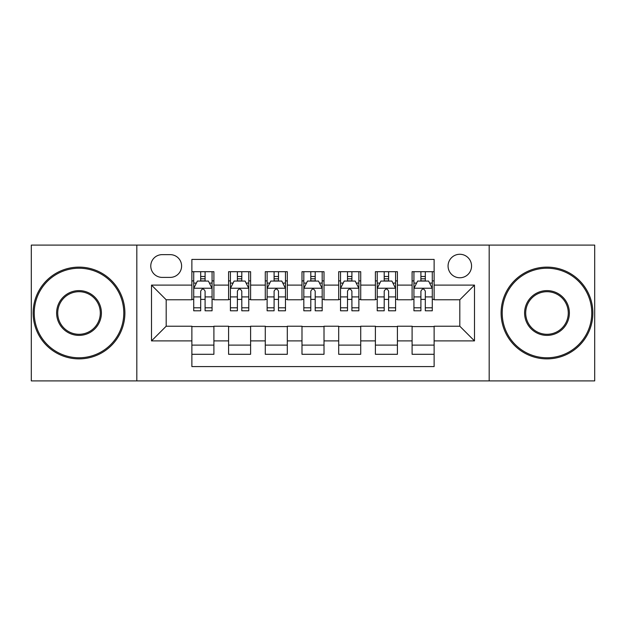 <?xml version="1.0" encoding="UTF-8"?>
<svg xmlns="http://www.w3.org/2000/svg" width="626" height="626" viewBox="0 0 626 626"><rect width="100%" height="100%" fill="white"/><g stroke="black" fill="none" stroke-linecap="round" stroke-linejoin="round"><path stroke-width="0.94" d="M459.813 254.273A11.745 11.745 0 0 0 448.067 266.019A11.745 11.745 0 0 0 459.813 277.764A11.745 11.745 0 0 0 471.558 266.019A11.745 11.745 0 0 0 459.813 254.273M489.18 380.905L594.7 380.905L594.7 245.095L489.18 245.095L489.18 380.905L136.82 380.905L136.82 245.095L31.3 245.095L31.3 380.905L136.82 380.905M434.123 271.707L412.096 271.707L412.096 285.104L397.416 285.104L397.416 299.784L412.096 299.784L412.096 285.104M397.416 285.104L397.416 271.707L375.397 271.707L375.397 285.104L360.717 285.104L360.717 299.784L375.397 299.784L375.397 285.104M360.717 285.104L360.717 271.707L338.689 271.707L338.689 285.104L324.01 285.104L324.01 299.784L338.689 299.784L338.689 285.104M324.01 285.104L324.01 271.707L301.99 271.707L301.99 285.104L287.311 285.104L287.311 299.784L301.99 299.784L301.99 285.104M287.311 285.104L287.311 271.707L265.283 271.707L265.283 285.104L250.603 285.104L250.603 299.784L265.283 299.784L265.283 285.104M250.603 285.104L250.603 271.707L228.584 271.707L228.584 299.784L213.904 299.784L213.904 271.707L191.877 271.707M191.877 354.293L213.904 354.293L213.904 326.216L228.584 326.216L228.584 354.293L250.603 354.293L250.603 326.216L265.283 326.216L265.283 340.896L250.603 340.896M265.283 340.896L265.283 354.293L287.311 354.293L287.311 326.216L301.99 326.216L301.99 340.896L287.311 340.896M301.99 340.896L301.99 354.293L324.01 354.293L324.01 326.216L338.689 326.216L338.689 340.896L324.01 340.896M338.689 340.896L338.689 354.293L360.717 354.293L360.717 326.216L375.397 326.216L375.397 340.896L360.717 340.896M375.397 340.896L375.397 354.293L397.416 354.293L397.416 326.216L412.096 326.216L412.096 340.896L397.416 340.896M162.15 277.396L170.225 277.396A11.378 11.378 0 0 0 181.603 266.019A11.378 11.378 0 0 0 170.225 254.641L162.15 254.641A11.378 11.378 0 0 0 150.772 266.019A11.378 11.378 0 0 0 162.15 277.396M489.18 245.095L136.82 245.095M434.123 285.104L434.123 259.414L191.877 259.414L191.877 299.784L166.187 299.784L166.187 326.216L191.877 326.216L191.877 366.586L434.123 366.586L434.123 326.216L459.813 326.216L459.813 299.784L434.123 299.784L434.123 285.104L474.492 285.104L474.492 340.896L434.123 340.896M191.877 340.896L151.508 340.896L151.508 285.104L191.877 285.104M412.096 340.896L412.096 354.293L434.123 354.293M191.877 280.886L193.716 280.886M200.688 280.886L205.093 280.886M212.065 280.886L213.904 280.886M191.877 299.416L193.716 299.416M200.688 299.416L205.093 299.416M212.065 299.416L213.904 299.416M191.877 326.584L213.904 326.584M191.877 345.114L213.904 345.114M228.584 299.416L230.415 299.416M237.387 299.416L241.792 299.416M248.772 299.416L250.603 299.416M228.584 280.886L230.415 280.886M237.387 280.886L241.792 280.886M248.772 280.886L250.603 280.886M228.584 326.584L250.603 326.584M228.584 345.114L250.603 345.114M265.283 326.584L287.311 326.584M265.283 345.114L287.311 345.114M265.283 280.886L267.122 280.886M274.094 280.886L278.5 280.886M285.472 280.886L287.311 280.886M265.283 299.416L267.122 299.416M274.094 299.416L278.5 299.416M285.472 299.416L287.311 299.416M301.99 326.584L324.01 326.584M301.99 345.114L324.01 345.114M301.99 280.886L303.821 280.886M310.801 280.886L315.199 280.886M322.179 280.886L324.01 280.886M301.99 299.416L303.821 299.416M310.801 299.416L315.199 299.416M322.179 299.416L324.01 299.416M338.689 326.584L360.717 326.584M338.689 345.114L360.717 345.114M338.689 280.886L340.528 280.886M347.5 280.886L351.906 280.886M358.878 280.886L360.717 280.886M338.689 299.416L340.528 299.416M347.5 299.416L351.906 299.416M358.878 299.416L360.717 299.416M375.397 326.584L397.416 326.584M375.397 345.114L397.416 345.114M375.397 280.886L377.228 280.886M384.207 280.886L388.613 280.886M395.585 280.886L397.416 280.886M375.397 299.416L377.228 299.416M384.207 299.416L388.613 299.416M395.585 299.416L397.416 299.416M412.096 326.584L434.123 326.584M412.096 345.114L434.123 345.114M412.096 280.886L413.935 280.886M420.907 280.886L425.312 280.886M432.284 280.886L434.123 280.886M412.096 299.416L413.935 299.416M420.907 299.416L425.312 299.416M432.284 299.416L434.123 299.416M166.187 299.784L151.508 285.104M166.187 326.216L151.508 340.896M474.492 285.104L459.813 299.784M474.492 340.896L459.813 326.216M205.093 276.481L200.688 276.481M212.065 307.804L205.093 307.804L205.093 310.801L212.065 310.801L212.065 288.406L208.395 281.066L197.386 281.066L193.716 288.406L193.716 310.801L200.688 310.801L200.688 307.804L193.716 307.804M193.716 288.406L193.716 271.707M212.065 288.406L212.065 271.707M200.688 281.066L200.688 271.707M205.093 271.707L205.093 281.066M205.093 307.804L205.093 291.16C203.622 288.336 202.159 288.336 200.688 291.16L200.688 307.804M79.017 268.225A44.775 44.775 0 0 0 34.234 313A44.775 44.775 0 0 0 79.017 357.775A44.775 44.775 0 0 0 123.791 313A44.775 44.775 0 0 0 79.017 268.225M79.017 358.878A45.878 45.878 0 0 1 33.139 313A45.878 45.878 0 0 1 79.017 267.122A45.878 45.878 0 0 1 124.895 313A45.878 45.878 0 0 1 79.017 358.878M79.017 290.613A22.387 22.387 0 0 1 101.404 313A22.387 22.387 0 0 1 79.017 335.387A22.387 22.387 0 0 1 56.622 313A22.387 22.387 0 0 1 79.017 290.613M79.017 334.292A21.292 21.292 0 0 0 100.301 313A21.292 21.292 0 0 0 79.017 291.708A21.292 21.292 0 0 0 57.725 313A21.292 21.292 0 0 0 79.017 334.292M546.983 268.225A44.775 44.775 0 0 0 502.208 313A44.775 44.775 0 0 0 546.983 357.775A44.775 44.775 0 0 0 591.766 313A44.775 44.775 0 0 0 546.983 268.225M546.983 358.878A45.878 45.878 0 0 1 501.105 313A45.878 45.878 0 0 1 546.983 267.122A45.878 45.878 0 0 1 592.861 313A45.878 45.878 0 0 1 546.983 358.878M546.983 290.613A22.387 22.387 0 0 1 569.378 313A22.387 22.387 0 0 1 546.983 335.387A22.387 22.387 0 0 1 524.596 313A22.387 22.387 0 0 1 546.983 290.613M546.983 334.292A21.292 21.292 0 0 0 568.275 313A21.292 21.292 0 0 0 546.983 291.708A21.292 21.292 0 0 0 525.699 313A21.292 21.292 0 0 0 546.983 334.292M241.792 276.481L237.387 276.481M248.772 307.804L241.792 307.804L241.792 310.801L248.772 310.801L248.772 288.406L245.095 281.066L234.085 281.066L230.415 288.406L230.415 310.801L237.387 310.801L237.387 307.804L230.415 307.804M230.415 288.406L230.415 271.707M248.772 288.406L248.772 271.707M237.387 281.066L237.387 271.707M241.792 271.707L241.792 281.066M241.792 307.804L241.792 291.16C240.329 288.336 238.858 288.336 237.387 291.16L237.387 307.804M278.5 276.481L274.094 276.481M285.472 307.804L278.5 307.804L278.5 310.801L285.472 310.801L285.472 288.406L281.802 281.066L270.792 281.066L267.122 288.406L267.122 310.801L274.094 310.801L274.094 307.804L267.122 307.804M267.122 288.406L267.122 271.707M285.472 288.406L285.472 271.707M274.094 281.066L274.094 271.707M278.5 271.707L278.5 281.066M278.5 307.804L278.5 291.16C277.036 288.336 275.565 288.336 274.094 291.16L274.094 307.804M315.199 276.481L310.801 276.481M322.179 307.804L315.199 307.804L315.199 310.801L322.179 310.801L322.179 288.406L318.509 281.066L307.491 281.066L303.821 288.406L303.821 310.801L310.801 310.801L310.801 307.804L303.821 307.804M303.821 288.406L303.821 271.707M322.179 288.406L322.179 271.707M310.801 281.066L310.801 271.707M315.199 271.707L315.199 281.066M315.199 307.804L315.199 291.16C313.736 288.336 312.264 288.336 310.801 291.16L310.801 307.804M351.906 276.481L347.5 276.481M358.878 307.804L351.906 307.804L351.906 310.801L358.878 310.801L358.878 288.406L355.208 281.066L344.198 281.066L340.528 288.406L340.528 310.801L347.5 310.801L347.5 307.804L340.528 307.804M340.528 288.406L340.528 271.707M358.878 288.406L358.878 271.707M347.5 281.066L347.5 271.707M351.906 271.707L351.906 281.066M351.906 307.804L351.906 291.16C350.443 288.336 348.972 288.336 347.5 291.16L347.5 307.804M388.613 276.481L384.207 276.481M395.585 307.804L388.613 307.804L388.613 310.801L395.585 310.801L395.585 288.406L391.915 281.066L380.905 281.066L377.228 288.406L377.228 310.801L384.207 310.801L384.207 307.804L377.228 307.804M377.228 288.406L377.228 271.707M395.585 288.406L395.585 271.707M384.207 281.066L384.207 271.707M388.613 271.707L388.613 281.066M388.613 307.804L388.613 291.16C387.142 288.336 385.679 288.336 384.207 291.16L384.207 307.804M425.312 276.481L420.907 276.481M432.284 307.804L425.312 307.804L425.312 310.801L432.284 310.801L432.284 288.406L428.614 281.066L417.605 281.066L413.935 288.406L413.935 310.801L420.907 310.801L420.907 307.804L413.935 307.804M413.935 288.406L413.935 271.707M432.284 288.406L432.284 271.707M420.907 281.066L420.907 271.707M425.312 271.707L425.312 281.066M425.312 307.804L425.312 291.16C423.849 288.336 422.378 288.336 420.907 291.16L420.907 307.804M228.584 340.896L213.904 340.896M228.584 285.104L213.904 285.104M211.971 288.226L193.802 288.226M193.716 283.085L196.376 283.085M209.405 283.085L212.065 283.085M200.688 296.912L193.716 296.912M212.065 296.912L205.093 296.912M205.093 278.813L200.688 278.813M248.679 288.226L230.509 288.226M230.415 283.085L233.075 283.085M246.112 283.085L248.772 283.085M237.387 296.912L230.415 296.912M248.772 296.912L241.792 296.912M241.792 278.813L237.387 278.813M285.378 288.226L267.216 288.226M267.122 283.085L269.783 283.085M282.811 283.085L285.472 283.085M274.094 296.912L267.122 296.912M285.472 296.912L278.5 296.912M278.5 278.813L274.094 278.813M322.085 288.226L303.915 288.226M303.821 283.085L306.482 283.085M319.518 283.085L322.179 283.085M310.801 296.912L303.821 296.912M322.179 296.912L315.199 296.912M315.199 278.813L310.801 278.813M358.784 288.226L340.622 288.226M340.528 283.085L343.189 283.085M356.217 283.085L358.878 283.085M347.5 296.912L340.528 296.912M358.878 296.912L351.906 296.912M351.906 278.813L347.5 278.813M395.491 288.226L377.321 288.226M377.228 283.085L379.888 283.085M392.925 283.085L395.585 283.085M384.207 296.912L377.228 296.912M395.585 296.912L388.613 296.912M388.613 278.813L384.207 278.813M432.198 288.226L414.029 288.226M413.935 283.085L416.595 283.085M429.624 283.085L432.284 283.085M420.907 296.912L413.935 296.912M432.284 296.912L425.312 296.912M425.312 278.813L420.907 278.813"/></g></svg>
